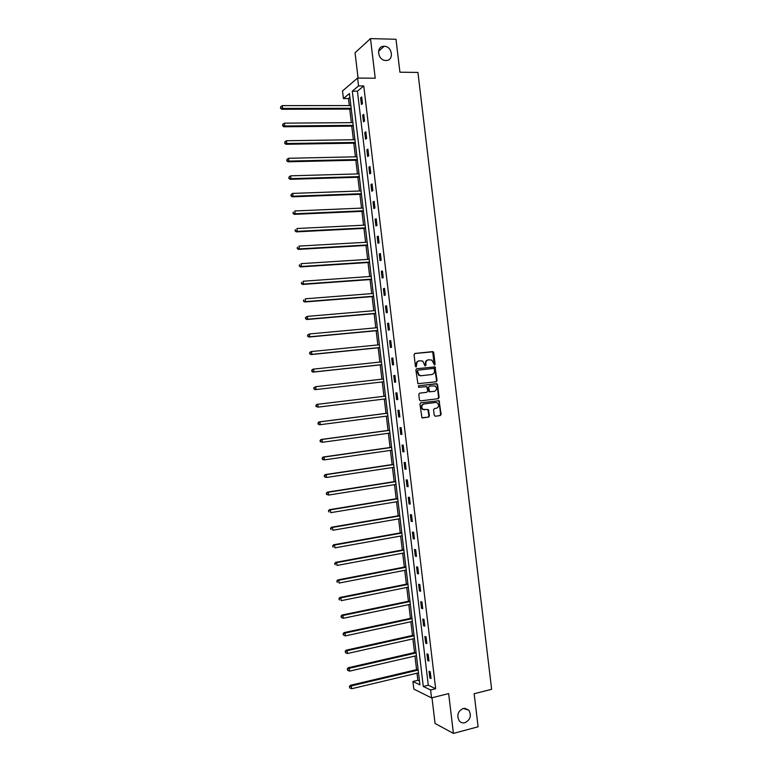 <?xml version="1.0" encoding="UTF-8"?>
<svg xmlns="http://www.w3.org/2000/svg" width="772" height="772" viewBox="0 0 772 772"><rect width="100%" height="100%" fill="white"/><g stroke="black" fill="none" stroke-linecap="round" stroke-linejoin="round"><path stroke-width="1.16" d="M434.52 364.973L435.109 364.143L433.729 352.601L432.629 351.617L414.911 353.46L414.043 354.666L415.433 366.304L416.224 366.99L416.648 364.645C416.581 362.502 417.498 361.219 419.389 360.804L422.757 361.074L424.986 365.88L425.999 365.137L425.826 363.641C425.758 361.508 426.665 360.225 428.547 359.81L431.857 360.07L434.52 364.973M434.298 364.963L432.696 351.829L414.641 353.537M416.012 366.98L416.648 364.645M425.189 365.967L425.826 363.641M463.239 708.445C457.786 711.263 456.464 715.422 459.282 720.913C460.816 722.631 462.708 723.239 464.947 722.717C470.409 719.832 471.702 715.654 468.807 710.182L463.239 708.445M384.186 46.272C375.906 45.712 377.392 60.332 385.624 60.477L385.884 60.486C394.251 60.969 392.543 46.204 384.244 46.272L384.186 46.272M434.231 415.278L435.331 416.233L440.262 415.587L441.111 414.371L439.094 400.736L420.798 402.801L419.939 404.017L421.937 417.739L428.614 417.121L429.473 415.896L428.344 409.575L422.969 409.353C421.058 406.979 421.415 405.175 424.021 403.949L435.649 402.482L437.328 402.887C439.278 405.242 438.95 407.056 436.344 408.301L434.414 408.552L433.565 409.768L434.231 415.278M430.602 689.975L431.538 697.878L413.831 689.097L412.914 681.473L419.929 684.841L349.427 93.547L343.424 98.555L342.517 90.961L357.61 78.049L358.546 85.924L352.283 91.154L423.278 686.453L430.602 689.975L435.659 688.721L363.757 85.962L358.546 85.924M357.61 78.049L375.231 78.233L370.492 38.6L395.997 39.276L399.925 72.201L417.932 72.433L491.639 689.319L474.153 693.738L478.1 726.799L453.415 733.4L448.657 693.594L431.538 697.878M436.228 381.773L437.068 380.577L435.012 366.912L416.735 368.736L415.867 369.942L417.913 383.694L436.228 381.773M437.56 384.649L439.094 397.474L438.245 398.68L420.566 400.88L419.447 399.906L418.791 394.376L419.65 393.16L426.848 392.282L427.707 391.076L426.771 386.598L418.646 387.332L418.463 385.797L437.058 383.819L438.592 397.522L439.094 397.474M431.992 697.763L435.061 723.451L453.415 733.4M370.492 38.6L355.062 52.785L358.073 78.059M363.757 85.962L357.426 91.183L428.286 685.227L435.659 688.721M360.63 97.822L361.421 104.49L362.483 103.66L361.682 96.973L360.63 97.822L361.788 97.822M362.695 115.163L363.496 121.841L364.558 121.05L363.757 114.362L362.695 115.163L363.853 115.163M364.77 132.514L365.561 139.182L366.632 138.439L365.832 131.751L364.77 132.514L365.918 132.495M366.835 149.864L367.636 156.533L368.707 155.828L367.906 149.141L366.835 149.864L367.993 149.836M368.91 167.215L369.701 173.883L370.782 173.227L369.981 166.53L368.91 167.215L370.058 167.186M370.975 184.566L371.776 191.244L372.857 190.616L372.056 183.929L370.975 184.566L372.133 184.527M373.05 201.917L373.841 208.594L374.931 208.015L374.13 201.328L373.05 201.917L374.198 201.878M375.115 219.277L375.916 225.955L377.006 225.414L376.205 218.727L375.115 219.277L376.263 219.219M377.19 236.637L377.981 243.315L379.081 242.823L378.28 236.126L377.19 236.637L378.338 236.57M379.255 253.998L380.056 260.675L381.156 260.222L380.355 253.525L379.255 253.998L380.403 253.93M381.329 271.358L382.13 278.036L383.23 277.63L382.439 270.933L381.329 271.358L382.478 271.281M383.404 288.728L384.195 295.406L385.315 295.039L384.514 288.342L383.404 288.728L384.543 288.641M385.469 306.088L386.27 312.776L387.39 312.448L386.589 305.751L385.469 306.088L386.618 306.002M387.544 323.458L388.345 330.146L389.464 329.856L388.663 323.159L387.544 323.458L388.692 323.362M389.619 340.828L390.41 347.516L391.539 347.275L390.738 340.577L389.619 340.828L390.757 340.722M391.693 358.208L392.485 364.886L393.623 364.693L392.823 357.986L391.693 358.208L392.832 358.083M393.759 375.578L394.56 382.265L395.698 382.101L394.897 375.404L393.759 375.578L394.907 375.453M395.833 392.958L396.634 399.645L397.773 399.529L396.972 392.823L395.833 392.958M397.908 410.337L398.709 417.025L399.857 416.948L399.056 410.25L397.908 410.337M399.983 427.717L400.774 434.404L401.932 434.375L401.131 427.669L399.983 427.717M402.058 445.097L402.849 451.784L404.007 451.794L403.206 445.097L402.058 445.097M404.132 462.486L404.924 469.173L406.091 469.222L405.29 462.524L404.132 462.486M406.197 479.875L406.998 486.563L408.166 486.659L407.365 479.952L406.197 479.875M408.272 497.264L409.073 503.952L410.25 504.087L409.45 497.38L408.272 497.264M410.347 514.654L411.148 521.341L412.325 521.525L411.524 514.818L410.347 514.654M412.422 532.043L413.223 538.74L414.41 538.962L413.609 532.255L412.422 532.043M414.496 549.442L415.297 556.129L416.484 556.4L415.683 549.693L414.496 549.442M416.571 566.841L417.372 573.528L418.569 573.837L417.768 567.13L416.571 566.841M418.646 584.24L419.447 590.927L420.643 591.275L419.843 584.568L418.646 584.24M420.73 601.639L421.522 608.326L422.728 608.722L421.927 602.015L420.73 601.639M422.805 619.038L423.596 625.735L424.812 626.169L424.011 619.453L422.805 619.038M424.88 636.446L425.681 643.144L426.887 643.616L426.086 636.9L424.88 636.446M426.955 653.855L427.756 660.543L428.971 661.064L428.17 654.357L426.955 653.855M429.029 671.264L429.83 677.961L431.056 678.52L430.255 671.804L429.029 671.264M349.88 97.407L348.481 98.565L349.311 105.561M349.735 109.103L351.347 122.642M351.762 126.135L353.383 139.732M353.798 143.177L355.419 156.822M355.824 160.219L357.465 173.912M357.861 177.27L359.501 191.012M359.897 194.312L361.537 208.112M361.923 211.364L363.573 225.202M363.959 228.415L365.619 242.302M365.996 245.467L367.655 259.411M368.022 262.519L369.692 276.511M370.058 279.57L371.737 293.621M372.094 296.631L373.773 310.73M374.13 313.693L375.81 327.839M376.167 330.754L377.855 344.949M378.193 347.815L379.892 362.058M380.229 364.886L381.937 379.177M382.265 381.947L383.973 396.287M384.302 399.037L386.01 413.358M386.347 416.156L388.046 430.429M388.384 433.275L390.082 447.499M390.429 450.404L392.118 464.58M392.475 467.533L394.154 481.66M394.511 484.652L396.19 498.741M396.557 501.781L398.227 515.821M398.603 518.919L400.263 532.902M400.639 536.048L402.308 549.992M402.685 553.186L404.345 567.082M404.731 570.325L406.381 584.172M406.776 587.463L408.417 601.263M408.813 604.601L410.453 618.362M410.858 621.749L412.499 635.452M412.904 638.888L414.535 652.552M414.95 656.036L416.571 669.652M416.996 673.184L417.835 680.286L419.486 681.058M417.835 680.286L412.914 681.473M348.481 98.565L343.424 98.555M357.426 91.183L352.283 91.154M428.286 685.227L423.278 686.453M396.634 399.645L397.773 399.5M398.709 417.025L399.848 416.87M400.774 434.404L401.913 434.25M402.849 451.784L403.988 451.62M404.924 469.173L406.062 469M406.998 486.563L408.137 486.379M409.073 503.952L410.212 503.759M411.148 521.341L412.287 521.148M413.223 538.74L414.352 538.528M415.297 556.129L416.426 555.917M417.372 573.528L418.501 573.307M419.447 590.927L420.576 590.696M421.522 608.326L422.651 608.095M423.596 625.735L424.725 625.484M425.681 643.144L426.8 642.883M427.756 660.543L428.875 660.282M429.83 677.961L430.959 677.681M428.18 359.877L428.064 359.897C426.183 360.312 425.275 361.585 425.343 363.718M419.022 360.862L418.916 360.881C417.025 361.296 416.108 362.579 416.166 364.722M435.833 381.822L436.576 380.635L434.53 366.99L416.533 368.784M434.318 369.103L433.546 368.418L417.999 370.145L417.401 370.994L419.215 375.25L421.174 375.723L431.789 374.517C433.661 374.082 434.568 372.808 434.501 370.676L434.318 369.103M417.951 370.155L417.401 370.994M431.471 374.555L420.692 375.79L418.733 375.327L416.928 371.071M420.402 400.89L437.753 398.728L438.592 397.522M418.405 385.817L436.45 383.674M434.279 391.385C436.904 390.121 437.213 388.306 435.205 385.952L429.493 386.048L428.643 387.255L429.57 391.732L434.279 391.385M429.493 386.048L428.643 387.255M430.187 391.877L428.595 390.96L428.161 387.312M437.068 384.707L435.958 383.742M424.465 409.816L422.487 409.392C420.586 407.018 420.933 405.213 423.538 403.988L435.167 402.521M422.352 417.913L428.132 417.15L428.981 415.925L427.862 409.614L428.344 409.575M435.09 416.233L439.77 415.616L440.609 414.4L439.085 401.594L438.149 400.62M350.855 105.561L282.272 105.619L282.61 108.427L281.732 109.257L351.279 109.093M280.844 107.839L280.709 106.71L280.497 108.167L282.61 108.427L351.183 108.292M280.709 106.71L282.272 105.619M281.732 109.257L280.497 108.167M352.891 122.632L284.357 123.163L284.694 125.981L283.816 126.762L353.306 126.125M282.928 125.382L282.803 124.263L282.581 125.701L284.694 125.981L353.219 125.373M282.803 124.263L284.357 123.163M283.816 126.762L282.581 125.701M354.927 139.713L286.451 140.726L286.788 143.534L285.901 144.277L355.342 143.158M285.022 142.936L284.887 141.807L284.675 143.235L286.788 143.534L355.255 142.444M284.887 141.807L286.451 140.726M285.901 144.277L284.675 143.235M356.963 156.793L288.535 158.279L288.873 161.087L287.985 161.792L357.368 160.19M287.107 160.489L286.981 159.36L286.759 160.769L288.873 161.087L357.291 159.524M286.981 159.36L288.535 158.279M287.985 161.792L286.759 160.769M358.999 173.874L290.629 175.833L290.967 178.65L290.069 179.307L359.405 177.222M289.201 178.042L289.066 176.923L288.844 178.313L290.967 178.65L359.327 176.614M289.066 176.923L290.629 175.833M290.069 179.307L288.844 178.313M361.035 190.954L292.713 193.396L293.051 196.213L292.154 196.821L361.431 194.255M291.285 195.605L291.16 194.476L290.928 195.847L293.051 196.213L361.364 193.695M291.16 194.476L292.713 193.396M292.154 196.821L290.928 195.847M363.081 208.044L294.808 210.959L295.145 213.776L294.238 214.346L363.467 211.296M293.379 213.159L293.244 212.039L293.022 213.39L295.145 213.776L363.4 210.775M294.238 214.346L293.022 213.39M365.117 225.125L296.902 228.522L297.23 231.339L296.323 231.87L365.494 228.329M295.473 230.722L295.338 229.602L295.107 230.934L297.23 231.339L365.445 227.865M296.323 231.87L295.107 230.934M367.154 242.215L298.986 246.094L299.324 248.902L298.417 249.395L367.53 245.371M297.558 248.285L297.423 247.165L297.201 248.478L299.324 248.902L367.482 244.956M298.417 249.395L297.201 248.478M369.19 259.305L301.08 263.657L301.418 266.475L300.501 266.919L369.566 262.422M299.652 265.858L299.517 264.728L299.285 266.031L301.418 266.475L369.518 262.046M300.501 266.919L299.285 266.031M371.226 276.405L303.174 281.23L303.512 284.048L302.585 284.443L371.593 279.464M301.746 283.421L301.611 282.291L301.37 283.585L303.512 284.048L371.554 279.146M302.585 284.443L301.37 283.585M373.272 293.495L305.268 298.803L305.596 301.62L304.67 301.977L373.629 296.506M303.83 300.993L303.695 299.864L303.464 301.138L305.596 301.62L373.59 296.236M304.67 301.977L303.464 301.138M375.308 310.595L307.352 316.375L307.69 319.193L306.754 319.512L375.655 313.557M305.924 318.566L305.789 317.437L305.548 318.691L307.69 319.193L375.636 313.335M305.413 317.562L307.352 316.375L305.789 317.437M306.754 319.512L305.548 318.691M377.344 327.695L309.447 333.958L309.784 336.775L308.848 337.046L377.691 330.609M308.018 336.138L307.883 335.009L307.642 336.245L309.784 336.775L377.672 330.435M307.507 335.116L309.447 333.958L307.883 335.009M308.848 337.046L307.642 336.245M379.38 344.795L311.541 351.53L311.878 354.348L310.933 354.58L379.727 347.661M310.103 353.711L309.977 352.582L309.726 353.808L311.878 354.348L379.708 347.535M309.601 352.679L310.595 351.771L311.541 351.53L309.977 352.582M310.933 354.58L309.726 353.808M381.426 361.894L313.635 369.113L313.963 371.93L313.017 372.114L381.764 364.722M312.197 371.293L312.062 370.164L311.82 371.361L313.963 371.93L381.754 364.635M311.685 370.242L312.679 369.305L313.635 369.113L312.062 370.164M313.017 372.114L311.82 371.361M315.101 389.657L383.79 381.773L315.101 389.657L313.914 388.924L314.156 387.747L313.914 388.924M383.462 379.004L315.729 386.695L316.057 389.513L314.291 388.866M313.779 387.805L315.729 386.695L314.156 387.747M385.498 396.104L316.858 404.383L317.813 404.277L318.151 407.105L385.826 398.854M385.508 396.113L317.813 404.277L315.864 405.368L316.385 406.448L316.25 405.329M316.385 406.448L318.151 407.105L315.999 406.497M315.864 405.368L316.858 404.383M387.534 413.165L318.952 421.927L319.907 421.869L320.245 424.687L387.872 415.963M387.544 413.223L319.907 421.869L317.958 422.931L318.479 424.04L318.344 422.911M318.479 424.04L320.245 424.687L319.28 424.745L318.093 424.06M317.958 422.931L318.952 421.927M389.57 430.226L321.036 439.48L322.001 439.461L322.339 442.279L389.908 433.073M389.58 430.332L322.001 439.461L320.052 440.503L320.573 441.623L320.438 440.494M320.573 441.623L322.339 442.279L320.187 441.632M320.052 440.503L321.036 439.48M391.607 447.287L323.121 457.024L324.095 457.053L324.433 459.871L391.954 450.182M391.626 447.442L324.095 457.053L322.136 458.076L322.667 459.215L322.532 458.085M322.667 459.215L324.433 459.871L323.458 459.842L322.271 459.195M322.136 458.076L323.121 457.024M393.643 464.348L325.215 474.577L326.189 474.645L326.527 477.463L393.99 467.301M393.662 464.561L326.189 474.645L324.23 475.648L324.751 476.797L324.626 475.677M324.751 476.797L326.527 477.463L324.365 476.768M324.23 475.648L325.215 474.577M395.679 481.419L327.299 492.131L328.283 492.237L328.621 495.055L396.036 484.42M395.708 481.67L328.283 492.237L326.324 493.221L326.845 494.389L326.72 493.269M326.845 494.389L328.621 495.055L326.459 494.35M326.324 493.221L327.299 492.131M397.715 498.49L329.393 509.684L330.377 509.838L330.715 512.656L398.072 501.539M397.744 498.789L330.377 509.838L328.418 510.794L328.94 511.99L328.804 510.861M328.418 510.794L329.393 509.684M399.751 515.561L331.477 527.237L332.471 527.43L332.809 530.258L400.118 518.659M399.79 515.908L332.471 527.43L330.503 528.376L331.034 529.582L330.908 528.453M330.503 528.376L331.477 527.237M401.787 532.632L333.572 544.791L334.565 545.032L334.903 547.859L402.154 535.778M401.836 533.037L334.565 545.032L332.597 545.958L333.128 547.184L333.002 546.055M332.597 545.958L333.572 544.791M403.824 549.712L335.656 562.354L336.669 562.634L336.997 565.461L404.2 552.906M403.872 550.156L336.669 562.634L334.691 563.541L335.231 564.786L335.096 563.657M334.691 563.541L335.656 562.354M405.86 566.793L337.75 579.917L338.763 580.245L339.091 583.063L406.246 570.026M405.918 567.285L338.763 580.245L336.785 581.123L337.325 582.387L337.19 581.258M336.785 581.123L337.75 579.917M407.896 583.873L339.844 597.48L340.857 597.846L341.195 600.674L408.282 587.154M407.954 584.414L340.857 597.846L338.879 598.715L339.419 599.989L339.284 598.86M338.879 598.715L339.844 597.48M409.932 600.954L341.928 615.052L342.951 615.458L343.289 618.285L410.328 604.283M410 601.542L342.951 615.458L340.973 616.297L341.513 617.6L341.378 616.471M343.289 618.285L341.513 617.6M340.973 616.297L341.928 615.052M411.968 618.034L344.022 632.615L345.045 633.069L345.383 635.896L412.373 621.421M412.045 618.671L345.045 633.069L343.067 633.889L343.608 635.202L343.472 634.073M345.383 635.896L343.608 635.202M343.067 633.889L344.022 632.615M414.004 635.115L346.117 650.188L347.139 650.69L347.477 653.508L414.41 638.55M414.091 635.81L347.139 650.69L345.161 651.481L345.702 652.813L345.567 651.684M347.477 653.508L345.702 652.813M345.161 651.481L346.117 650.188M416.04 652.205L348.201 667.761L349.243 668.301L349.581 671.129L416.455 655.689M416.127 652.948L349.243 668.301L347.255 669.083L347.796 670.424L347.67 669.295M349.581 671.129L347.796 670.424M347.255 669.083L348.201 667.761M418.077 669.295L350.295 685.333L351.337 685.922L351.675 688.74L418.501 672.827M418.173 670.077L351.337 685.922L349.349 686.675L349.899 688.045L349.764 686.916M351.675 688.74L349.899 688.045M349.349 686.675L350.295 685.333M434.617 364.22L435.109 364.143M425.517 365.224L425.999 365.137M432.137 351.704L432.629 351.617M433.246 352.688L433.729 352.601M433.941 366.854L434.433 366.777M435.051 367.829L435.543 367.752M436.576 380.635L437.068 380.577M417.112 372.654L417.594 372.577M420.692 375.79L421.174 375.723M431.307 374.584L431.789 374.517M437.753 398.728L438.245 398.68M428.595 390.96L429.078 390.912M423.538 403.988L424.021 403.949M428.325 410.414L428.807 410.386M428.981 415.925L429.473 415.896M428.132 417.15L428.614 417.121M439.085 401.594L439.577 401.546M440.609 414.4L441.111 414.371M439.77 415.616L440.262 415.587M378.512 51.28L384.244 46.272M464.831 708.262L468.807 710.182M432.696 351.829L433.188 351.743M434.53 366.99L435.012 366.912M418.733 375.327L419.215 375.25M429.087 391.78L429.57 391.732M436.566 383.877L437.058 383.819M422.487 409.392L422.969 409.353M438.602 400.774L439.094 400.736"/></g></svg>
